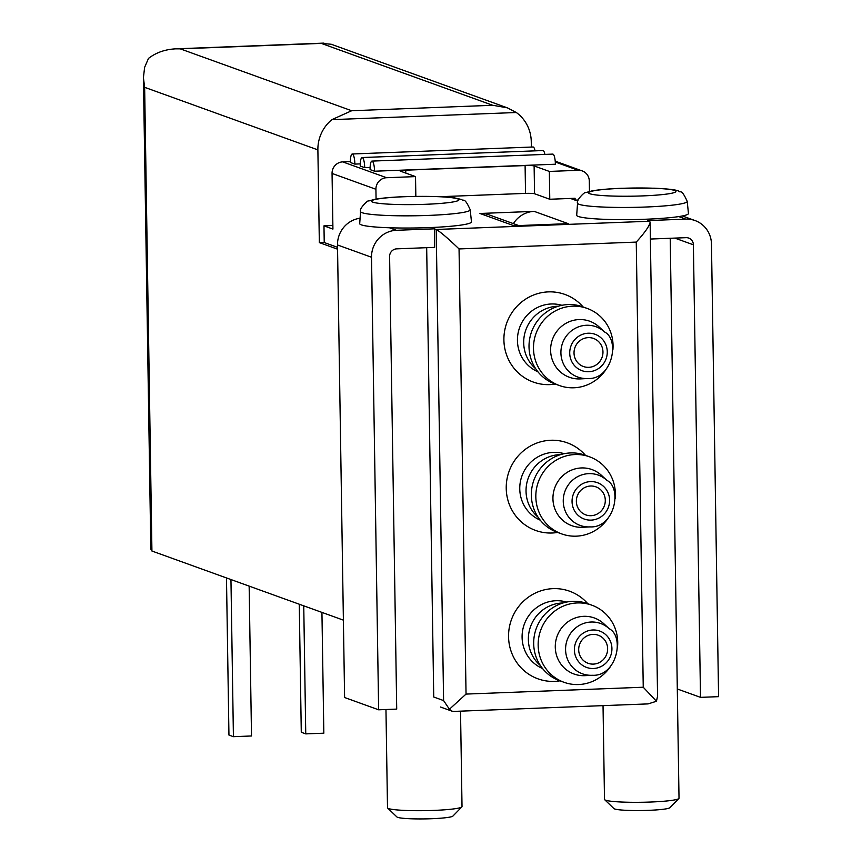 <?xml version="1.0" encoding="UTF-8"?>
<svg xmlns="http://www.w3.org/2000/svg" width="862" height="862" viewBox="0 0 862 862"><rect width="100%" height="100%" fill="white"/><g stroke="black" fill="none" stroke-linecap="round" stroke-linejoin="round"><path stroke-width="1.29" d="M343.388 620.144L151.927 551.023L150.818 549.137L143.415 77.655L144.644 87.331L317.884 149.88L319.339 242.61L337.57 249.193M337.538 247.34L324.231 242.534L323.972 225.844L332.861 225.499M589.457 191.439L589.296 181.02A11.174 10.807 109.9 0 0 578.273 170.31L549.342 171.43L534.117 165.935A7.456 0.69 -0.9 0 0 525.098 165.569L405.743 170.18A7.456 0.69 -0.9 0 0 400.087 170.945A7.456 0.69 -0.9 0 0 400.302 171.107L415.527 176.602L415.84 196.374M415.527 176.602L386.596 177.723A11.174 10.807 109.9 0 0 375.918 189.274L376.069 199.1M350.381 161.593L342.72 161.884A11.174 10.807 109.9 0 0 332.053 173.434L332.926 229.076L323.972 225.844M507.341 107.836L331.245 44.253L321.278 43.391L492.719 105.283L507.341 107.825L516.327 112.513A37.26 36.021 -70.1 0 1 531.261 141.627L531.348 147.057M426.679 247.685L433.737 697.024L443.596 700.58L449.425 709.243L451.914 711.15L453.703 711.419L648.073 703.898M434.405 228.829L396.423 230.294A26.086 25.213 109.9 0 0 371.522 257.242L378.633 709.803L396.714 709.103L389.602 256.542A7.456 7.208 109.9 0 1 396.714 248.849L434.696 247.372L434.405 228.829L436.194 229.475L443.596 700.58M650.39 239.043L686.044 237.664A7.456 7.208 109.9 0 1 693.393 244.797L700.504 697.358L718.585 696.658L711.473 244.097A26.086 25.213 109.9 0 0 695.02 220.543A26.086 25.213 109.9 0 0 685.753 219.11L647.782 220.586L649.571 221.232L436.194 229.475C440.019 231.533 447.637 238.02 459.047 248.935L466.04 694.082L449.425 709.243M648.073 703.909L656.456 701.248L657.577 696.162M317.884 149.88A37.26 36.021 -70.1 0 1 331.881 119.646L351.674 110.735L180.223 48.843L175.902 48.832C165.224 49.349 156.087 52.539 148.49 58.411L144.622 67.344L143.415 77.655M324.231 242.427L319.339 242.61M656.456 701.248L643.246 687.229L466.04 694.082M643.246 687.229L636.253 242.093C644.959 232.471 649.582 225.833 650.12 222.17L649.571 221.232M534.192 211.373L568.22 223.657L513.967 225.758L479.951 213.474L534.192 211.373A26.086 25.213 109.9 0 0 513.386 223.635M440.126 196.698L525.529 193.39A7.456 0.69 -0.9 0 1 534.559 193.756L549.773 199.251L575.094 198.271L575.116 200.135L570.472 198.454M470.21 209.757L471.471 221.836A55.89 5.204 179.1 0 1 389.43 227.773A55.89 5.204 179.1 0 1 359.702 223.592L360.575 211.481A54.834 5.107 179.1 0 0 415.473 215.769A54.834 5.107 179.1 0 0 470.21 209.757C464.058 195.997 463.379 201.88 461.849 199.564L454.608 197.904C446.882 196.504 430.17 196.083 404.483 196.665C391.833 197.161 381.985 198.034 374.938 199.294L368.688 200.997C368.559 199.284 358.678 208.927 360.575 211.481M678.75 216.588A55.89 5.204 179.1 0 1 615.921 219.605A55.89 5.204 179.1 0 1 576.689 215.209L577.562 203.087A54.834 5.107 179.1 0 0 632.471 207.386A54.834 5.107 179.1 0 0 687.208 201.374L688.458 213.453A55.89 5.204 179.1 0 1 678.75 216.588L685.753 219.11M575.116 200.135L578.219 200.016M360.09 218.215A26.086 25.213 109.9 0 0 337.495 244.959L344.606 697.52L378.633 709.803M700.504 697.358L677.295 688.986M670.216 238.278L679.019 798.201A37.26 3.47 179.1 0 1 678.857 798.524A37.26 3.47 179.1 0 1 641.813 802.263A37.26 3.47 179.1 0 1 604.671 799.699A37.26 3.47 179.1 0 1 604.499 799.376L603.034 705.644M678.857 798.524L669.893 807.694A28.112 2.618 179.1 0 1 641.942 810.517A28.112 2.618 179.1 0 1 613.916 808.578L604.671 799.699M460.523 711.15L462.021 806.584A37.26 3.47 179.1 0 1 461.86 806.918L452.895 816.088A28.112 2.618 179.1 0 1 424.944 818.9A28.112 2.618 179.1 0 1 396.919 816.961L387.674 808.082A37.26 3.47 179.1 0 1 387.501 807.759L385.96 709.523M461.86 806.918A37.26 3.47 179.1 0 1 424.815 810.646A37.26 3.47 179.1 0 1 387.674 808.082M518.752 225.564L489.207 214.907A26.086 25.213 109.9 0 0 479.951 213.474M360.262 163.888L354.864 164.103L350.381 162.487A9.32 2.22 87.8 0 1 352.267 153.986A9.32 2.22 87.8 0 1 354.864 164.103M370.11 167.444L364.712 167.659L360.23 166.043A9.32 2.22 87.8 0 1 362.115 157.541A9.32 2.22 87.8 0 1 364.712 167.659M371.964 161.097L552.79 154.104A9.32 2.22 87.8 0 1 555.387 164.222L374.561 171.215L370.078 169.599A9.32 2.22 87.8 0 1 371.964 161.097A9.32 2.22 87.8 0 1 374.561 171.215M549.773 199.251L549.342 171.43M578.693 649.797A14.902 14.406 -70.1 0 1 598.217 635.219A14.902 14.406 -70.1 0 1 606.719 654.129A14.902 14.406 -70.1 0 1 578.693 649.797M540.366 665.518A35.396 34.221 -70.1 0 1 528.363 639.572A35.396 34.221 -70.1 0 1 562.951 602.991M610.296 666.789A40.988 39.63 -70.1 0 1 564.017 682.295L559.546 680.678A40.988 39.63 -70.1 0 1 533.686 643.666A40.988 39.63 -70.1 0 1 587.378 603.572L591.86 605.189A40.988 39.63 -70.1 0 1 617.558 646.683M564.017 682.295A40.988 39.63 -70.1 0 1 538.157 645.282A40.988 39.63 -70.1 0 1 591.86 605.189M592.345 675.269L585.093 675.657A29.814 28.823 -70.1 0 1 555.279 647.125A29.814 28.823 -70.1 0 1 572.39 619.164A29.814 28.823 -70.1 0 1 603.842 623.754L609.165 628.689C625.015 636.749 616.653 676.681 592.345 675.269A26.754 25.871 -70.1 0 1 565.58 649.657A26.754 25.871 -70.1 0 1 580.945 624.562A26.754 25.871 -70.1 0 1 609.165 628.689M576.366 501.415A14.902 14.406 -70.1 0 1 595.89 486.836A14.902 14.406 -70.1 0 1 604.381 505.746A14.902 14.406 -70.1 0 1 576.366 501.415M538.039 517.146A35.396 34.221 -70.1 0 1 526.035 491.189A35.396 34.221 -70.1 0 1 560.623 454.608M607.969 518.407A40.988 39.63 -70.1 0 1 561.69 533.912L557.218 532.296A40.988 39.63 -70.1 0 1 531.348 495.284A40.988 39.63 -70.1 0 1 585.05 455.19L589.533 456.806A40.988 39.63 -70.1 0 1 615.22 498.301M561.69 533.912A40.988 39.63 -70.1 0 1 535.83 496.9A40.988 39.63 -70.1 0 1 589.533 456.806M590.017 526.887L582.766 527.285A29.814 28.823 -70.1 0 1 552.941 498.742A29.814 28.823 -70.1 0 1 570.062 470.781A29.814 28.823 -70.1 0 1 601.504 475.371L606.837 480.306C622.687 488.366 614.326 528.298 590.017 526.887A26.754 25.871 -70.1 0 1 563.252 501.275A26.754 25.871 -70.1 0 1 578.607 476.18A26.754 25.871 -70.1 0 1 606.837 480.306M574.027 353.032A14.902 14.406 -70.1 0 1 593.562 338.454A14.902 14.406 -70.1 0 1 602.053 357.364A14.902 14.406 -70.1 0 1 574.027 353.032M535.711 368.764A35.396 34.221 -70.1 0 1 523.697 342.817A35.396 34.221 -70.1 0 1 558.285 306.225M605.63 370.024A40.988 39.63 -70.1 0 1 559.363 385.529L554.88 383.913A40.988 39.63 -70.1 0 1 529.02 346.901A40.988 39.63 -70.1 0 1 582.723 306.807L587.194 308.424A40.988 39.63 -70.1 0 1 612.893 349.918M559.363 385.529A40.988 39.63 -70.1 0 1 533.492 348.517A40.988 39.63 -70.1 0 1 587.194 308.424M587.679 378.515L580.438 378.903A29.814 28.823 -70.1 0 1 550.613 350.36A29.814 28.823 -70.1 0 1 567.724 322.399A29.814 28.823 -70.1 0 1 599.176 327L604.499 331.924C620.349 339.984 611.988 379.916 587.679 378.515A26.754 25.871 -70.1 0 1 560.914 352.892A26.754 25.871 -70.1 0 1 576.279 327.808A26.754 25.871 -70.1 0 1 604.499 331.924M362.115 157.541L542.941 150.548A9.32 2.22 87.8 0 1 544.903 154.406M352.267 153.986L533.093 146.993A9.32 2.22 87.8 0 1 535.054 150.85M299.265 604.219L301.28 732.269L305.751 733.885L323.832 733.185L321.935 612.397M303.747 605.835L305.751 733.885M226.48 577.939L228.947 735.06L233.419 736.676L251.51 735.976L249.15 586.117M230.951 579.555L233.419 736.676M144.644 87.331L151.927 551.023M375.918 189.274L332.053 173.434M321.278 43.391L180.223 48.843M492.719 105.283L351.674 110.735M516.327 112.513L331.881 119.646M555.3 384.064A46.58 45.029 -70.1 0 1 503.904 340.005A46.58 45.029 -70.1 0 1 532.867 295.31A46.58 45.029 -70.1 0 1 583.143 306.969M557.639 532.447A46.58 45.029 -70.1 0 1 506.231 488.377A46.58 45.029 -70.1 0 1 535.205 443.693A46.58 45.029 -70.1 0 1 585.47 455.341M559.966 680.829A46.58 45.029 -70.1 0 1 508.558 636.759A46.58 45.029 -70.1 0 1 537.532 592.075A46.58 45.029 -70.1 0 1 587.809 603.723M636.253 242.093L459.047 248.935M396.423 230.294L389.43 227.773M371.522 257.242L337.495 244.959M693.393 244.797L674.817 238.095M621.728 188.325A43.693 4.073 179.1 0 1 674.203 192.592A43.693 4.073 179.1 0 1 600.749 195.426A43.693 4.073 179.1 0 1 621.728 188.325M404.731 196.708A43.693 4.073 179.1 0 1 457.205 200.975A43.693 4.073 179.1 0 1 383.752 203.82A43.693 4.073 179.1 0 1 404.731 196.708M386.596 177.723L342.72 161.884M578.273 170.31L555.29 162.024M405.797 173.09L405.743 170.18M525.529 193.39L525.098 165.569M534.559 193.756L534.117 165.935M574.394 649.959A19.341 18.695 -70.1 0 1 602.279 632.202A19.341 18.695 -70.1 0 1 602.807 665.55A19.341 18.695 -70.1 0 1 574.394 649.959M542.575 668.546A35.396 34.221 -70.1 0 1 522.092 637.309A35.396 34.221 -70.1 0 1 566.582 602.064M572.056 501.576A19.341 18.695 -70.1 0 1 599.952 483.819A19.341 18.695 -70.1 0 1 600.48 517.168A19.341 18.695 -70.1 0 1 572.056 501.576M540.248 520.163A35.396 34.221 -70.1 0 1 519.764 488.926A35.396 34.221 -70.1 0 1 564.254 453.692M569.728 353.204A19.341 18.695 -70.1 0 1 597.625 335.437A19.341 18.695 -70.1 0 1 598.142 368.785A19.341 18.695 -70.1 0 1 569.728 353.204M537.92 371.781A35.396 34.221 -70.1 0 1 517.437 340.555A35.396 34.221 -70.1 0 1 561.916 305.31M440.525 707.023L451.634 711.031M323.886 43.111L175.902 48.832M650.12 222.17L657.566 696.162M695.02 220.543L682.338 215.963M687.208 201.374C681.045 187.614 680.377 193.497 678.836 191.17C676.616 189.855 668.459 188.853 654.387 188.196L621.47 188.282C608.831 188.778 598.982 189.651 591.935 190.911L585.675 192.614C585.546 190.901 575.676 200.534 577.562 203.087M582.238 170.935L555.225 161.172"/></g></svg>
